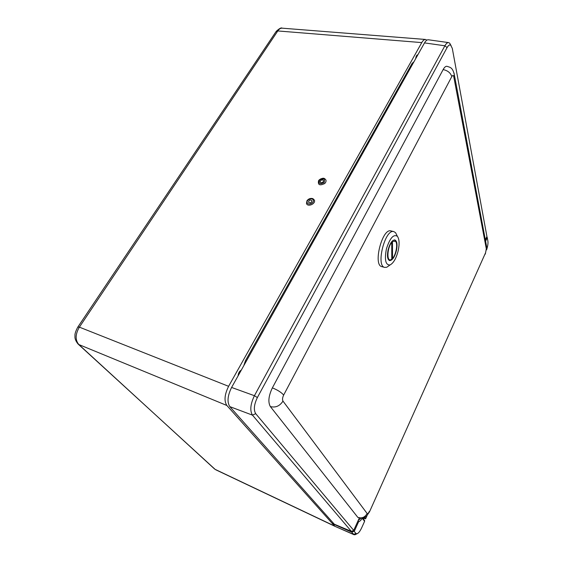 <?xml version="1.0" encoding="UTF-8"?>
<svg xmlns="http://www.w3.org/2000/svg" width="563" height="563" viewBox="0 0 563 563"><rect width="100%" height="100%" fill="white"/><g stroke="black" fill="none" stroke-linecap="round" stroke-linejoin="round"><path stroke-width="0.84" d="M243.772 365.704L245.44 360.742L412.137 63.38L413.988 61.712M214.651 469.07L78.834 344.542L226.854 405.473L332.466 523.689L351.706 532.141L354.085 534.751L335.006 526.349L332.466 523.689L332.944 522.675M226.854 405.473C223.961 400.94 224.538 394.557 228.599 386.317L421.771 42.598C423.01 40.437 424.263 39.396 425.522 39.459L426.853 40.156M238.058 375.908C238.374 373.023 239.451 371.101 241.288 370.144M415.67 58.707C416.022 56.286 416.69 54.991 417.669 54.808L417.83 54.857M353.374 530.522L352.86 531.655L354.233 531.416L358.624 521.711L358.117 520.662M362.283 518.326L364.599 521.303L364.535 520.472M352.86 531.655L351.706 532.141M364.599 521.303L361.685 527.77C360.053 531.261 358.49 533.26 356.984 533.773L355.929 533.435L354.233 531.416M485.609 241.21L487.248 237.586L486.854 236.622M487.248 237.586L487.889 241.055C488.198 243.42 487.769 246.334 486.601 249.803M354.085 534.751L355.978 534.273M335.034 526.363L353.634 534.407L355.929 533.435M77.933 326.92L275.905 31.817L277.798 30.944C279.121 29.002 280.571 28.073 282.14 28.171L425.48 39.459M228.599 386.317L79.376 327.145L77.814 327.096C75.625 331.164 74.682 334.119 74.999 335.963C74.64 338.257 75.632 340.918 77.983 343.944L78.834 344.542C75.097 340.045 75.273 334.246 79.376 327.145L277.798 30.944L421.771 42.598M324.788 183.468C319.784 185.917 317.715 184.988 318.567 180.688L319.235 179.914C321.023 178.436 322.838 178.042 324.675 178.731C326.477 179.921 326.512 181.497 324.788 183.468M323.014 182.074C321.649 182.989 320.685 182.919 320.122 181.863L320.65 180.561C322.022 179.639 322.986 179.71 323.549 180.772L323.014 182.074M306.469 203.496L306.983 200.702C308.665 198.711 310.642 198.035 312.915 198.662L314.372 200.083C316.019 203.792 307.687 207.381 306.469 203.496M308.559 202.152L308.517 202.026C309.178 200.006 310.319 199.562 311.923 200.702L311.965 200.843C311.297 202.856 310.164 203.292 308.559 202.152M485.362 239.908L486.918 236.474L452.293 48.369L449.689 43.168L448.605 42.598C447.395 42.485 446.156 43.548 444.89 45.786L254.42 395.705C250.408 404.135 249.747 410.603 252.449 415.121L351.389 531.381L353.719 530.374L359.264 518.136M364.648 517.552L365.612 518.805L363.656 518.326M448.605 42.598L428.33 39.769C427.057 39.656 425.79 40.698 424.516 42.908L231.597 387.45C227.543 395.712 226.952 402.109 229.831 406.641L334.288 524.188L351.389 531.381M366.992 515.736L365.612 518.805M486.305 248.755L485.573 252.759L369.518 511.795L366.429 516.292C363.332 518.509 363.93 517.784 362.741 518.249L357.871 517.425L270.346 406.563C267.882 402.151 268.558 395.916 272.365 387.872L443.137 69.587C444.404 67.286 445.657 66.181 446.881 66.286C450.126 67.426 452.561 67.138 454.334 74.766L453.771 76.723L486.305 248.755L486.397 245.433M353.719 530.374L255.715 413.685C253.477 409.927 254.033 404.551 257.368 397.562L447.078 47.602C448.521 45.089 449.844 44.357 451.047 45.406M450.808 45.202L449.689 43.168M388.034 250.148C389.828 243.448 392.108 240.042 394.874 239.937C397.035 241.034 397.562 244.525 396.458 250.422C394.677 257.087 392.39 260.479 389.603 260.592C387.471 259.529 386.95 256.045 388.034 250.148M398.252 250.479C396.303 258.248 393.565 263.076 390.039 264.962C385.549 265.194 384.346 259.81 386.436 248.818C389.87 238.142 393.509 233.962 397.365 236.284C399.308 239.029 399.603 243.765 398.252 250.479M396.985 235.524L395.578 232.716L393.854 231.611C385.141 228.465 375.563 266.13 384.726 267.404L386.767 267.242L389.343 265.447M384.726 267.404L381.918 266.665C372.699 265.377 382.242 227.776 391.018 230.936L393.854 231.611M392.467 240.88L392.531 258.424L391.806 258.931M392.059 242.034C387.302 246.812 386.352 261.929 390.877 259.684L391.771 259.156L391.749 241.647M392.819 241.323L395.564 241.344C398.013 243.779 396.049 254.729 392.531 258.424M389.237 260.444L391.011 259.691M395.768 241.604L394.48 239.894M362.959 518.446L363.332 518.917M412.137 63.38L412.989 63.492M245.44 360.742L246.369 361.073M358.624 521.711C359.673 521.493 360.848 520.367 362.157 518.347M360.7 518.389L358.188 520.508M239.289 373.719L238.557 373.459M417.274 55.843L416.514 55.751M334.528 525.997L215.115 469.359L78.313 344.246M319.7 179.949C324.028 178.126 325.449 179.041 323.978 182.686C319.636 184.502 318.208 183.594 319.7 179.949M313.288 200.111C314.421 202.983 308.243 205.65 307.194 202.743C306.089 199.872 312.219 197.226 313.288 200.111M229.831 406.641L252.449 415.121L255.715 413.685M453.996 72.972L486.699 247.051L485.292 254.117M443.137 69.587C447.747 70.565 450.632 72.901 451.786 76.589C452.694 75.111 453.356 75.153 453.771 76.723M485.573 252.759L369.398 512.063M272.365 387.872C277.538 389.948 281.303 392.341 283.668 395.05L451.786 76.589M270.346 406.563C275.546 407.901 279.762 406.085 282.985 401.109C282.225 399.667 282.45 397.647 283.668 395.05M369.321 511.387C368.42 513.238 367.688 513.942 367.132 513.505C364.944 517.341 361.854 518.65 357.871 517.425M367.132 513.505L282.985 401.109M424.516 42.908L444.89 45.786L447.078 47.602M257.368 397.562L254.42 395.705L231.597 387.45M362.797 518.234L364.669 520.641M356.984 533.773L354.908 534.808M239.176 373.916L238.48 373.67M215.706 469.753L334.985 526.342M276.194 31.387C279.318 28.488 281.303 27.418 282.14 28.171M324.675 178.731C323.669 177.809 321.86 178.189 319.242 179.871L318.567 180.688M320.305 182.271L320.122 181.863M306.983 200.702C308.623 198.676 310.6 198 312.915 198.662M308.721 202.434L308.517 202.026M397.365 236.284L395.578 232.716M390.039 264.962L386.767 267.242M390.877 259.684L390.004 260.296M395.564 241.344L395.085 240.387M363.839 517.918L363.367 518.966"/></g></svg>
